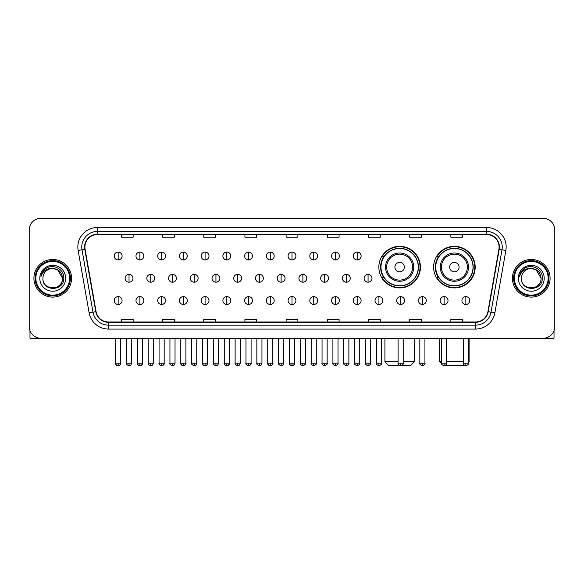 <?xml version="1.0" encoding="UTF-8"?>
<svg xmlns="http://www.w3.org/2000/svg" width="584" height="584" viewBox="0 0 584 584"><rect width="100%" height="100%" fill="white"/><g stroke="black" fill="none" stroke-linecap="round" stroke-linejoin="round"><path stroke-width="0.88" d="M433.598 267.129A20.79 20.79 0 0 0 454.389 287.919A20.79 20.79 0 0 0 475.179 267.129A20.79 20.79 0 0 0 454.389 246.346A20.79 20.79 0 0 0 433.598 267.129M378.841 267.129A20.79 20.79 0 0 0 399.631 287.919A20.79 20.79 0 0 0 420.422 267.129A20.79 20.79 0 0 0 399.631 246.346A20.79 20.79 0 0 0 378.841 267.129M383.827 277.721A19.024 19.024 0 0 1 383.827 256.544M438.584 277.721A19.024 19.024 0 0 1 438.584 256.544M29.2 230.023L29.2 326.514A11.768 11.768 0 0 0 40.968 338.282L543.032 338.282A11.768 11.768 0 0 0 554.8 326.514L554.8 230.023A11.768 11.768 0 0 0 543.032 218.263L40.968 218.263A11.768 11.768 0 0 0 29.2 230.023L29.2 326.514M33.909 278.269A18.827 18.827 0 0 0 52.735 297.103A18.827 18.827 0 0 0 71.562 278.269A18.827 18.827 0 0 0 52.735 259.442A18.827 18.827 0 0 0 33.909 278.269A18.827 18.827 0 0 0 52.735 297.103A18.827 18.827 0 0 0 71.562 278.269A18.827 18.827 0 0 0 52.735 259.442A18.827 18.827 0 0 0 33.909 278.269M512.438 278.269A18.827 18.827 0 0 0 531.265 297.103A18.827 18.827 0 0 0 550.091 278.269A18.827 18.827 0 0 0 531.265 259.442A18.827 18.827 0 0 0 512.438 278.269A18.827 18.827 0 0 0 531.265 297.103A18.827 18.827 0 0 0 550.091 278.269A18.827 18.827 0 0 0 531.265 259.442A18.827 18.827 0 0 0 512.438 278.269M84.899 247.09A12.549 12.549 0 0 1 97.448 234.534L486.552 234.534A12.549 12.549 0 0 1 498.911 249.266L487.917 311.637A12.549 12.549 0 0 1 475.551 322.003L108.449 322.003A12.549 12.549 0 0 1 96.083 311.637L85.089 249.266A12.549 12.549 0 0 1 84.899 247.09M84.585 247.09A12.863 12.863 0 0 0 84.782 249.324L95.776 311.688A12.863 12.863 0 0 0 108.449 322.317L475.551 322.317A12.863 12.863 0 0 0 488.224 311.688L499.218 249.324A12.863 12.863 0 0 0 486.552 234.221L97.448 234.221A12.863 12.863 0 0 0 84.585 247.09M78.139 250.492A19.615 19.615 0 0 1 97.448 227.475L486.552 227.475A19.615 19.615 0 0 1 505.861 250.492L494.867 312.863A19.615 19.615 0 0 1 475.551 329.069L108.449 329.069A19.615 19.615 0 0 1 89.133 312.863L78.139 250.492L82.001 249.813A15.688 15.688 0 0 1 97.448 231.403L486.552 231.403A15.688 15.688 0 0 1 501.999 249.813L491.005 312.177A15.688 15.688 0 0 1 475.551 325.142L108.449 325.142A15.688 15.688 0 0 1 92.995 312.177L82.001 249.813A15.688 15.688 0 0 1 81.76 247.09M543.032 218.263L40.968 218.263M40.968 338.282L543.032 338.282M554.8 326.514L554.8 230.023M488.224 311.688L491.005 312.177L501.999 249.813L505.861 250.492M286.116 234.534L286.116 237.192L297.884 237.192L297.884 234.534M244.93 234.534L244.93 237.192L256.697 237.192L256.697 234.534M203.743 234.534L203.743 237.192L215.511 237.192L215.511 234.534M162.564 234.534L162.564 237.192L174.331 237.192L174.331 234.534M121.377 234.534L121.377 237.192L133.145 237.192L133.145 234.534M327.303 234.534L327.303 237.192L339.07 237.192L339.07 234.534M368.489 234.534L368.489 237.192L380.257 237.192L380.257 234.534M409.669 234.534L409.669 237.192L421.436 237.192L421.436 234.534M450.855 234.534L450.855 237.192L462.623 237.192L462.623 234.534M297.884 322.003L297.884 319.353L286.116 319.353L286.116 322.003M256.697 322.003L256.697 319.353L244.93 319.353L244.93 322.003M215.511 322.003L215.511 319.353L203.743 319.353L203.743 322.003M174.331 322.003L174.331 319.353L162.564 319.353L162.564 322.003M133.145 322.003L133.145 319.353L121.377 319.353L121.377 322.003M339.07 322.003L339.07 319.353L327.303 319.353L327.303 322.003M380.257 322.003L380.257 319.353L368.489 319.353L368.489 322.003M421.436 322.003L421.436 319.353L409.669 319.353L409.669 322.003M462.623 322.003L462.623 319.353L450.855 319.353L450.855 322.003M29.981 330.741L29.981 338.282L75.482 338.282M69.598 278.269A16.863 16.863 0 0 0 52.735 261.406A16.863 16.863 0 0 0 35.865 278.269A16.863 16.863 0 0 0 52.735 295.139A16.863 16.863 0 0 0 69.598 278.269M70.387 278.269A17.651 17.651 0 0 0 52.735 260.617A17.651 17.651 0 0 0 35.084 278.269A17.651 17.651 0 0 0 52.735 295.92A17.651 17.651 0 0 0 70.387 278.269M62.539 278.269C61.955 272.312 58.692 269.049 52.735 268.465L57.641 269.779L62.539 278.269L57.641 269.779L52.735 268.465L57.641 269.779L62.539 278.269L57.641 269.779L52.735 268.465L57.641 269.779L62.539 278.269C63.138 290.92 42.325 290.92 42.931 278.269C42.055 291.883 64.24 291.577 63.78 278.269C64.51 268.932 52.268 262.997 45.216 269.012C42.756 271.064 41.318 273.677 40.895 276.845C42.741 271.005 46.691 268.209 52.735 268.465L57.641 269.779L62.539 278.269C63.138 290.92 42.325 290.92 42.931 278.269C42.325 290.92 63.138 290.92 62.539 278.269C63.138 290.92 42.325 290.92 42.931 278.269C42.325 290.92 63.138 290.92 62.539 278.269C63.138 290.92 42.325 290.92 42.931 278.269C42.325 290.92 63.138 290.92 62.539 278.269C63.138 290.92 42.325 290.92 42.931 278.269C42.325 290.92 63.138 290.92 62.539 278.269C63.138 290.92 42.325 290.92 42.931 278.269C42.325 290.92 63.138 290.92 62.539 278.269C63.138 290.92 42.325 290.92 42.931 278.269C42.325 290.92 63.138 290.92 62.539 278.269C63.138 290.92 42.325 290.92 42.931 278.269A9.804 9.804 0 0 1 52.735 268.465L57.641 269.779L62.539 278.269C62.933 285.883 53.144 290.942 47.173 286.35M39.792 278.269A12.943 12.943 0 0 0 52.735 291.219A12.943 12.943 0 0 0 65.678 278.269A12.943 12.943 0 0 0 52.735 265.326A12.943 12.943 0 0 0 39.792 278.269M45.209 269.012L42.318 272.451M42.143 272.786L42.398 272.312L42.143 272.786M403.201 361.817L414.341 361.817L410.413 365.737L388.842 365.737L384.922 361.817L398.098 361.817M404.34 267.129A4.708 4.708 0 0 0 399.631 262.428A4.708 4.708 0 0 0 394.923 267.129A4.708 4.708 0 0 0 399.631 271.837A4.708 4.708 0 0 0 404.34 267.129M413.749 267.129A14.118 14.118 0 0 0 399.631 253.011A14.118 14.118 0 0 0 385.513 267.129A14.118 14.118 0 0 0 399.631 281.254A14.118 14.118 0 0 0 413.749 267.129A14.118 14.118 0 0 1 399.631 281.254A14.118 14.118 0 0 1 385.513 267.129M418.261 267.129A18.63 18.63 0 0 0 399.631 248.499A18.63 18.63 0 0 0 381.002 267.129A18.63 18.63 0 0 0 399.631 285.766A18.63 18.63 0 0 0 418.261 267.129M420.027 267.129A20.396 20.396 0 0 1 382.199 277.721L384.089 277.721A18.805 18.805 0 0 0 412.07 281.233A18.805 18.805 0 0 0 412.07 253.033A18.805 18.805 0 0 0 384.089 256.544L382.199 256.544A20.396 20.396 0 0 1 420.027 267.129M465.244 365.672L443.533 365.672M446.658 361.817L463.287 361.817M468.39 361.817L469.098 361.817L468.39 362.525M459.097 267.129A4.708 4.708 0 0 0 454.389 262.428A4.708 4.708 0 0 0 449.68 267.129A4.708 4.708 0 0 0 454.389 271.837A4.708 4.708 0 0 0 459.097 267.129M468.507 267.129A14.118 14.118 0 0 0 454.389 253.011A14.118 14.118 0 0 0 440.263 267.129A14.118 14.118 0 0 0 454.389 281.254A14.118 14.118 0 0 0 468.507 267.129A14.118 14.118 0 0 1 454.389 281.254A14.118 14.118 0 0 1 440.263 267.129M473.018 267.129A18.63 18.63 0 0 0 454.389 248.499A18.63 18.63 0 0 0 435.759 267.129A18.63 18.63 0 0 0 454.389 285.766A18.63 18.63 0 0 0 473.018 267.129M439.679 338.282L439.679 361.817L441.562 361.817M474.785 267.129A20.396 20.396 0 0 1 436.956 277.721L438.847 277.721A18.805 18.805 0 0 0 466.828 281.233A18.805 18.805 0 0 0 466.828 253.033A18.805 18.805 0 0 0 438.847 256.544L436.956 256.544A20.396 20.396 0 0 1 474.785 267.129M118.158 252.069A3.92 3.92 0 0 0 114.238 255.989A3.92 3.92 0 0 0 118.158 259.916A3.92 3.92 0 0 0 122.085 255.989A3.92 3.92 0 0 0 118.158 252.069L118.158 259.916A3.92 3.92 0 0 0 122.085 255.989A3.92 3.92 0 0 0 118.158 252.069M139.89 252.069A3.92 3.92 0 0 0 135.97 255.989A3.92 3.92 0 0 0 139.89 259.916A3.92 3.92 0 0 0 143.81 255.989A3.92 3.92 0 0 0 139.89 252.069L139.89 259.916A3.92 3.92 0 0 0 143.81 255.989A3.92 3.92 0 0 0 139.89 252.069M161.622 252.069A3.92 3.92 0 0 0 157.695 255.989A3.92 3.92 0 0 0 161.622 259.916A3.92 3.92 0 0 0 165.542 255.989A3.92 3.92 0 0 0 161.622 252.069L161.622 259.916A3.92 3.92 0 0 0 165.542 255.989A3.92 3.92 0 0 0 161.622 252.069M183.347 252.069A3.92 3.92 0 0 0 179.427 255.989A3.92 3.92 0 0 0 183.347 259.916A3.92 3.92 0 0 0 187.274 255.989A3.92 3.92 0 0 0 183.347 252.069L183.347 259.916A3.92 3.92 0 0 0 187.274 255.989A3.92 3.92 0 0 0 183.347 252.069M205.079 252.069A3.92 3.92 0 0 0 201.159 255.989A3.92 3.92 0 0 0 205.079 259.916A3.92 3.92 0 0 0 208.999 255.989A3.92 3.92 0 0 0 205.079 252.069L205.079 259.916A3.92 3.92 0 0 0 208.999 255.989A3.92 3.92 0 0 0 205.079 252.069M226.811 252.069A3.92 3.92 0 0 0 222.891 255.989A3.92 3.92 0 0 0 226.811 259.916A3.92 3.92 0 0 0 230.731 255.989A3.92 3.92 0 0 0 226.811 252.069L226.811 259.916A3.92 3.92 0 0 0 230.731 255.989A3.92 3.92 0 0 0 226.811 252.069M248.543 252.069A3.92 3.92 0 0 0 244.616 255.989A3.92 3.92 0 0 0 248.543 259.916A3.92 3.92 0 0 0 252.463 255.989A3.92 3.92 0 0 0 248.543 252.069L248.543 259.916A3.92 3.92 0 0 0 252.463 255.989A3.92 3.92 0 0 0 248.543 252.069M270.268 252.069A3.92 3.92 0 0 0 266.348 255.989A3.92 3.92 0 0 0 270.268 259.916A3.92 3.92 0 0 0 274.195 255.989A3.92 3.92 0 0 0 270.268 252.069L270.268 259.916A3.92 3.92 0 0 0 274.195 255.989A3.92 3.92 0 0 0 270.268 252.069M292 252.069A3.92 3.92 0 0 0 288.08 255.989A3.92 3.92 0 0 0 292 259.916A3.92 3.92 0 0 0 295.92 255.989A3.92 3.92 0 0 0 292 252.069L292 259.916A3.92 3.92 0 0 0 295.92 255.989A3.92 3.92 0 0 0 292 252.069M313.732 252.069A3.92 3.92 0 0 0 309.805 255.989A3.92 3.92 0 0 0 313.732 259.916A3.92 3.92 0 0 0 317.652 255.989A3.92 3.92 0 0 0 313.732 252.069L313.732 259.916A3.92 3.92 0 0 0 317.652 255.989A3.92 3.92 0 0 0 313.732 252.069M335.457 252.069A3.92 3.92 0 0 0 331.537 255.989A3.92 3.92 0 0 0 335.457 259.916A3.92 3.92 0 0 0 339.384 255.989A3.92 3.92 0 0 0 335.457 252.069L335.457 259.916A3.92 3.92 0 0 0 339.384 255.989A3.92 3.92 0 0 0 335.457 252.069M357.189 252.069A3.92 3.92 0 0 0 353.269 255.989A3.92 3.92 0 0 0 357.189 259.916A3.92 3.92 0 0 0 361.109 255.989A3.92 3.92 0 0 0 357.189 252.069L357.189 259.916A3.92 3.92 0 0 0 361.109 255.989A3.92 3.92 0 0 0 357.189 252.069M129.028 274.349A3.92 3.92 0 0 0 125.1 278.269A3.92 3.92 0 0 0 129.028 282.196A3.92 3.92 0 0 0 132.948 278.269A3.92 3.92 0 0 0 129.028 274.349L129.028 282.196A3.92 3.92 0 0 0 132.948 278.269A3.92 3.92 0 0 0 129.028 274.349M150.752 274.349A3.92 3.92 0 0 0 146.832 278.269A3.92 3.92 0 0 0 150.752 282.196A3.92 3.92 0 0 0 154.68 278.269A3.92 3.92 0 0 0 150.752 274.349L150.752 282.196A3.92 3.92 0 0 0 154.68 278.269A3.92 3.92 0 0 0 150.752 274.349M172.484 274.349A3.92 3.92 0 0 0 168.564 278.269A3.92 3.92 0 0 0 172.484 282.196A3.92 3.92 0 0 0 176.405 278.269A3.92 3.92 0 0 0 172.484 274.349L172.484 282.196A3.92 3.92 0 0 0 176.405 278.269A3.92 3.92 0 0 0 172.484 274.349M194.216 274.349A3.92 3.92 0 0 0 190.289 278.269A3.92 3.92 0 0 0 194.216 282.196A3.92 3.92 0 0 0 198.137 278.269A3.92 3.92 0 0 0 194.216 274.349L194.216 282.196A3.92 3.92 0 0 0 198.137 278.269A3.92 3.92 0 0 0 194.216 274.349M215.941 274.349A3.92 3.92 0 0 0 212.021 278.269A3.92 3.92 0 0 0 215.941 282.196A3.92 3.92 0 0 0 219.869 278.269A3.92 3.92 0 0 0 215.941 274.349L215.941 282.196A3.92 3.92 0 0 0 219.869 278.269A3.92 3.92 0 0 0 215.941 274.349M237.673 274.349A3.92 3.92 0 0 0 233.753 278.269A3.92 3.92 0 0 0 237.673 282.196A3.92 3.92 0 0 0 241.601 278.269A3.92 3.92 0 0 0 237.673 274.349L237.673 282.196A3.92 3.92 0 0 0 241.601 278.269A3.92 3.92 0 0 0 237.673 274.349M259.406 274.349A3.92 3.92 0 0 0 255.485 278.269A3.92 3.92 0 0 0 259.406 282.196A3.92 3.92 0 0 0 263.326 278.269A3.92 3.92 0 0 0 259.406 274.349L259.406 282.196A3.92 3.92 0 0 0 263.326 278.269A3.92 3.92 0 0 0 259.406 274.349M281.138 274.349A3.92 3.92 0 0 0 277.21 278.269A3.92 3.92 0 0 0 281.138 282.196A3.92 3.92 0 0 0 285.058 278.269A3.92 3.92 0 0 0 281.138 274.349L281.138 282.196A3.92 3.92 0 0 0 285.058 278.269A3.92 3.92 0 0 0 281.138 274.349M302.862 274.349A3.92 3.92 0 0 0 298.942 278.269A3.92 3.92 0 0 0 302.862 282.196A3.92 3.92 0 0 0 306.79 278.269A3.92 3.92 0 0 0 302.862 274.349L302.862 282.196A3.92 3.92 0 0 0 306.79 278.269A3.92 3.92 0 0 0 302.862 274.349M324.594 274.349A3.92 3.92 0 0 0 320.674 278.269A3.92 3.92 0 0 0 324.594 282.196A3.92 3.92 0 0 0 328.515 278.269A3.92 3.92 0 0 0 324.594 274.349L324.594 282.196A3.92 3.92 0 0 0 328.515 278.269A3.92 3.92 0 0 0 324.594 274.349M346.327 274.349A3.92 3.92 0 0 0 342.399 278.269A3.92 3.92 0 0 0 346.327 282.196A3.92 3.92 0 0 0 350.247 278.269A3.92 3.92 0 0 0 346.327 274.349L346.327 282.196A3.92 3.92 0 0 0 350.247 278.269A3.92 3.92 0 0 0 346.327 274.349M368.059 274.349A3.92 3.92 0 0 0 364.131 278.269A3.92 3.92 0 0 0 368.059 282.196A3.92 3.92 0 0 0 371.979 278.269A3.92 3.92 0 0 0 368.059 274.349L368.059 282.196A3.92 3.92 0 0 0 371.979 278.269A3.92 3.92 0 0 0 368.059 274.349M118.158 296.628A3.92 3.92 0 0 0 114.238 300.548A3.92 3.92 0 0 0 118.158 304.476A3.92 3.92 0 0 0 122.085 300.548A3.92 3.92 0 0 0 118.158 296.628L118.158 304.476A3.92 3.92 0 0 0 122.085 300.548A3.92 3.92 0 0 0 118.158 296.628M139.89 296.628A3.92 3.92 0 0 0 135.97 300.548A3.92 3.92 0 0 0 139.89 304.476A3.92 3.92 0 0 0 143.81 300.548A3.92 3.92 0 0 0 139.89 296.628L139.89 304.476A3.92 3.92 0 0 0 143.81 300.548A3.92 3.92 0 0 0 139.89 296.628M161.622 296.628A3.92 3.92 0 0 0 157.695 300.548A3.92 3.92 0 0 0 161.622 304.476A3.92 3.92 0 0 0 165.542 300.548A3.92 3.92 0 0 0 161.622 296.628L161.622 304.476A3.92 3.92 0 0 0 165.542 300.548A3.92 3.92 0 0 0 161.622 296.628M183.347 296.628A3.92 3.92 0 0 0 179.427 300.548A3.92 3.92 0 0 0 183.347 304.476A3.92 3.92 0 0 0 187.274 300.548A3.92 3.92 0 0 0 183.347 296.628L183.347 304.476A3.92 3.92 0 0 0 187.274 300.548A3.92 3.92 0 0 0 183.347 296.628M205.079 296.628A3.92 3.92 0 0 0 201.159 300.548A3.92 3.92 0 0 0 205.079 304.476A3.92 3.92 0 0 0 208.999 300.548A3.92 3.92 0 0 0 205.079 296.628L205.079 304.476A3.92 3.92 0 0 0 208.999 300.548A3.92 3.92 0 0 0 205.079 296.628M226.811 296.628A3.92 3.92 0 0 0 222.891 300.548A3.92 3.92 0 0 0 226.811 304.476A3.92 3.92 0 0 0 230.731 300.548A3.92 3.92 0 0 0 226.811 296.628L226.811 304.476A3.92 3.92 0 0 0 230.731 300.548A3.92 3.92 0 0 0 226.811 296.628M248.543 296.628A3.92 3.92 0 0 0 244.616 300.548A3.92 3.92 0 0 0 248.543 304.476A3.92 3.92 0 0 0 252.463 300.548A3.92 3.92 0 0 0 248.543 296.628L248.543 304.476A3.92 3.92 0 0 0 252.463 300.548A3.92 3.92 0 0 0 248.543 296.628M270.268 296.628A3.92 3.92 0 0 0 266.348 300.548A3.92 3.92 0 0 0 270.268 304.476A3.92 3.92 0 0 0 274.195 300.548A3.92 3.92 0 0 0 270.268 296.628L270.268 304.476A3.92 3.92 0 0 0 274.195 300.548A3.92 3.92 0 0 0 270.268 296.628M292 296.628A3.92 3.92 0 0 0 288.08 300.548A3.92 3.92 0 0 0 292 304.476A3.92 3.92 0 0 0 295.92 300.548A3.92 3.92 0 0 0 292 296.628L292 304.476A3.92 3.92 0 0 0 295.92 300.548A3.92 3.92 0 0 0 292 296.628M313.732 296.628A3.92 3.92 0 0 0 309.805 300.548A3.92 3.92 0 0 0 313.732 304.476A3.92 3.92 0 0 0 317.652 300.548A3.92 3.92 0 0 0 313.732 296.628L313.732 304.476A3.92 3.92 0 0 0 317.652 300.548A3.92 3.92 0 0 0 313.732 296.628M335.457 296.628A3.92 3.92 0 0 0 331.537 300.548A3.92 3.92 0 0 0 335.457 304.476A3.92 3.92 0 0 0 339.384 300.548A3.92 3.92 0 0 0 335.457 296.628L335.457 304.476A3.92 3.92 0 0 0 339.384 300.548A3.92 3.92 0 0 0 335.457 296.628M357.189 296.628A3.92 3.92 0 0 0 353.269 300.548A3.92 3.92 0 0 0 357.189 304.476A3.92 3.92 0 0 0 361.109 300.548A3.92 3.92 0 0 0 357.189 296.628L357.189 304.476A3.92 3.92 0 0 0 361.109 300.548A3.92 3.92 0 0 0 357.189 296.628M378.921 296.628A3.92 3.92 0 0 0 375.001 300.548A3.92 3.92 0 0 0 378.921 304.476A3.92 3.92 0 0 0 382.841 300.548A3.92 3.92 0 0 0 378.921 296.628L378.921 304.476A3.92 3.92 0 0 0 382.841 300.548A3.92 3.92 0 0 0 378.921 296.628M400.653 296.628A3.92 3.92 0 0 0 396.726 300.548A3.92 3.92 0 0 0 400.653 304.476A3.92 3.92 0 0 0 404.573 300.548A3.92 3.92 0 0 0 400.653 296.628L400.653 304.476A3.92 3.92 0 0 0 404.573 300.548A3.92 3.92 0 0 0 400.653 296.628M422.378 296.628A3.92 3.92 0 0 0 418.458 300.548A3.92 3.92 0 0 0 422.378 304.476A3.92 3.92 0 0 0 426.305 300.548A3.92 3.92 0 0 0 422.378 296.628L422.378 304.476A3.92 3.92 0 0 0 426.305 300.548A3.92 3.92 0 0 0 422.378 296.628M444.11 296.628A3.92 3.92 0 0 0 440.19 300.548A3.92 3.92 0 0 0 444.11 304.476A3.92 3.92 0 0 0 448.03 300.548A3.92 3.92 0 0 0 444.11 296.628L444.11 304.476A3.92 3.92 0 0 0 448.03 300.548A3.92 3.92 0 0 0 444.11 296.628M465.842 296.628A3.92 3.92 0 0 0 461.915 300.548A3.92 3.92 0 0 0 465.842 304.476A3.92 3.92 0 0 0 469.762 300.548A3.92 3.92 0 0 0 465.842 296.628L465.842 304.476A3.92 3.92 0 0 0 469.762 300.548A3.92 3.92 0 0 0 465.842 296.628M554.019 330.741L554.019 338.282L508.518 338.282M548.135 278.269A16.863 16.863 0 0 0 531.265 261.406A16.863 16.863 0 0 0 514.402 278.269A16.863 16.863 0 0 0 531.265 295.139A16.863 16.863 0 0 0 548.135 278.269M548.916 278.269A17.651 17.651 0 0 0 531.265 260.617A17.651 17.651 0 0 0 513.613 278.269A17.651 17.651 0 0 0 531.265 295.92A17.651 17.651 0 0 0 548.916 278.269M521.461 278.269A9.804 9.804 0 0 1 531.265 268.465L536.17 269.779L541.069 278.269L536.17 269.779L531.265 268.465L536.17 269.779L541.069 278.269L536.17 269.779L531.265 268.465L536.17 269.779L541.069 278.269L536.17 269.779L531.265 268.465L536.17 269.779L541.069 278.269C541.675 290.92 520.862 290.92 521.461 278.269C520.585 291.883 542.77 291.577 542.31 278.269C543.04 268.932 530.798 262.997 523.746 269.012C521.286 271.064 519.848 273.677 519.424 276.845C521.271 271.005 525.22 268.209 531.265 268.465L536.17 269.779L541.069 278.269C541.675 290.92 520.862 290.92 521.461 278.269C520.862 290.92 541.675 290.92 541.069 278.269C541.675 290.92 520.862 290.92 521.461 278.269C520.862 290.92 541.675 290.92 541.069 278.269C541.675 290.92 520.862 290.92 521.461 278.269C520.862 290.92 541.675 290.92 541.069 278.269C541.675 290.92 520.862 290.92 521.461 278.269C520.862 290.92 541.675 290.92 541.069 278.269C541.675 290.92 520.862 290.92 521.461 278.269C520.862 290.92 541.675 290.92 541.069 278.269C541.463 285.883 531.674 290.942 525.702 286.35M531.265 268.465C537.222 269.049 540.492 272.312 541.069 278.269M518.322 278.269A12.943 12.943 0 0 0 531.265 291.219A12.943 12.943 0 0 0 544.208 278.269A12.943 12.943 0 0 0 531.265 265.326A12.943 12.943 0 0 0 518.322 278.269M523.746 269.012L520.855 272.451M520.673 272.786L520.935 272.312L520.673 272.786M486.552 227.475L486.552 234.221M82.001 249.813L84.782 249.324M108.449 329.069L108.449 322.317M475.551 322.317L475.551 329.069M89.133 312.863L95.776 311.688M499.218 249.324L501.999 249.813M97.448 227.475L97.448 234.221M491.005 312.177L494.867 312.863M412.603 267.129A12.972 12.972 0 0 0 399.631 254.157A12.972 12.972 0 0 0 386.659 267.129A12.972 12.972 0 0 0 399.631 280.101A12.972 12.972 0 0 0 412.603 267.129M467.361 267.129A12.972 12.972 0 0 0 454.389 254.157A12.972 12.972 0 0 0 441.416 267.129A12.972 12.972 0 0 0 454.389 280.101A12.972 12.972 0 0 0 467.361 267.129M129.028 363.19L126.472 363.19C125.962 364.007 126.808 364.854 129.028 365.737L129.028 363.19L131.575 363.19L131.575 338.282M150.752 363.19L148.205 363.19C147.686 364.007 148.54 364.854 150.752 365.737L150.752 363.19L153.307 363.19L153.307 338.282M172.484 363.19L169.937 363.19C169.418 364.007 170.265 364.854 172.484 365.737L172.484 363.19L175.032 363.19L175.032 338.282M194.216 363.19L191.669 363.19C191.151 364.007 191.997 364.854 194.216 365.737L194.216 363.19L196.764 363.19L196.764 338.282M215.941 363.19L213.394 363.19C212.875 364.007 213.729 364.854 215.941 365.737L215.941 363.19L218.496 363.19L218.496 338.282M237.673 363.19L235.126 363.19C234.607 364.007 235.462 364.854 237.673 365.737L237.673 363.19L240.221 363.19L240.221 338.282M259.406 363.19L256.858 363.19C256.339 364.007 257.186 364.854 259.406 365.737L259.406 363.19L261.953 363.19L261.953 338.282M281.138 363.19L278.583 363.19C278.072 364.007 278.918 364.854 281.138 365.737L281.138 363.19L283.685 363.19L283.685 338.282M302.862 363.19L300.315 363.19C299.796 364.007 300.651 364.854 302.862 365.737L302.862 363.19L305.417 363.19L305.417 338.282M324.594 363.19L322.047 363.19C321.529 364.007 322.375 364.854 324.594 365.737L324.594 363.19L327.142 363.19L327.142 338.282M346.327 363.19L343.779 363.19C343.261 364.007 344.107 364.854 346.327 365.737L346.327 363.19L348.874 363.19L348.874 338.282M368.059 363.19L365.504 363.19C364.985 364.007 365.839 364.854 368.059 365.737L368.059 363.19L370.606 363.19L370.606 338.282M118.158 363.19L115.61 363.19C115.092 364.007 115.946 364.854 118.158 365.737L118.158 363.19L120.713 363.19C121.224 364.007 120.377 364.854 118.158 365.737C116.902 365.861 116.055 365.007 115.61 363.19L115.61 338.282M139.89 363.19L137.342 363.19C136.824 364.007 137.671 364.854 139.89 365.737L139.89 363.19L142.438 363.19C142.956 364.007 142.109 364.854 139.89 365.737C138.634 365.861 137.787 365.007 137.342 363.19L137.342 338.282M161.622 363.19L159.067 363.19C158.556 364.007 159.403 364.854 161.622 365.737L161.622 363.19L164.17 363.19C164.688 364.007 163.834 364.854 161.622 365.737C160.366 365.861 159.512 365.007 159.067 363.19L159.067 338.282M183.347 363.19L180.799 363.19C180.281 364.007 181.135 364.854 183.347 365.737L183.347 363.19L185.902 363.19C186.42 364.007 185.566 364.854 183.347 365.737C182.099 365.861 181.244 365.007 180.799 363.19L180.799 338.282L180.799 363.19M205.079 363.19L202.531 363.19C202.013 364.007 202.86 364.854 205.079 365.737L205.079 363.19L207.627 363.19C208.145 364.007 207.298 364.854 205.079 365.737C203.823 365.861 202.977 365.007 202.531 363.19L202.531 338.282M226.811 363.19L224.263 363.19C223.745 364.007 224.592 364.854 226.811 365.737L226.811 363.19L229.359 363.19C229.877 364.007 229.03 364.854 226.811 365.737C225.555 365.861 224.709 365.007 224.263 363.19L224.263 338.282M248.543 363.19L245.988 363.19C245.47 364.007 246.324 364.854 248.543 365.737L248.543 363.19L251.091 363.19C251.609 364.007 250.755 364.854 248.543 365.737C247.287 365.861 246.433 365.007 245.988 363.19L245.988 338.282M270.268 363.19L267.72 363.19C267.202 364.007 268.056 364.854 270.268 365.737L270.268 363.19L272.823 363.19C273.334 364.007 272.487 364.854 270.268 365.737C269.012 365.861 268.166 365.007 267.72 363.19L267.72 338.282M292 363.19L289.452 363.19C288.934 364.007 289.781 364.854 292 365.737L292 363.19L294.548 363.19C295.066 364.007 294.219 364.854 292 365.737C290.744 365.861 289.898 365.007 289.452 363.19L289.452 338.282M313.732 363.19L311.177 363.19C310.666 364.007 311.513 364.854 313.732 365.737L313.732 363.19L316.28 363.19L316.28 338.282L316.28 363.19C316.798 364.007 315.944 364.854 313.732 365.737M335.457 363.19L332.909 363.19L332.909 338.282L332.909 363.19C332.391 364.007 333.245 364.854 335.457 365.737L335.457 363.19L338.012 363.19L338.012 338.282M357.189 363.19L354.641 363.19C354.123 364.007 354.97 364.854 357.189 365.737L357.189 363.19L359.737 363.19L359.737 338.282M378.921 363.19L376.373 363.19C375.855 364.007 376.702 364.854 378.921 365.737L378.921 363.19L381.469 363.19L381.469 338.282M400.653 363.19L398.098 363.19C397.58 364.007 398.434 364.854 400.653 365.737L400.653 363.19L403.201 363.19L403.201 338.282M422.378 363.19L419.83 363.19C419.312 364.007 420.166 364.854 422.378 365.737L422.378 363.19L424.933 363.19L424.933 338.282M444.11 363.19L441.562 363.19C441.044 364.007 441.891 364.854 444.11 365.737L444.11 363.19L446.658 363.19L446.658 338.282M465.842 363.19L463.287 363.19C462.776 364.007 463.623 364.854 465.842 365.737L465.842 363.19L468.39 363.19L468.39 338.282M414.341 338.282L414.341 361.817M384.922 338.282L384.922 361.817M469.098 338.282L469.098 361.817M441.628 363.766L439.679 361.817M126.472 363.19L126.472 338.282M131.575 363.19C131.13 365.007 130.283 365.861 129.028 365.737M148.205 363.19L148.205 338.282M153.307 363.19C152.862 365.007 152.008 365.861 150.752 365.737M169.937 363.19L169.937 338.282M175.032 363.19C174.587 365.007 173.74 365.861 172.484 365.737M191.669 363.19L191.669 338.282M196.764 363.19C196.319 365.007 195.472 365.861 194.216 365.737M213.394 363.19L213.394 338.282M218.496 363.19C218.051 365.007 217.197 365.861 215.941 365.737M235.126 363.19L235.126 338.282M240.221 363.19C239.783 365.007 238.929 365.861 237.673 365.737M256.858 363.19L256.858 338.282M261.953 363.19C261.508 365.007 260.661 365.861 259.406 365.737M278.583 363.19L278.583 338.282M283.685 363.19C283.24 365.007 282.393 365.861 281.138 365.737M300.315 363.19L300.315 338.282M305.417 363.19C305.928 364.007 305.082 364.854 302.862 365.737M322.047 363.19L322.047 338.282M327.142 363.19C327.661 364.007 326.814 364.854 324.594 365.737M343.779 363.19L343.779 338.282M348.874 363.19C349.393 364.007 348.538 364.854 346.327 365.737M365.504 363.19L365.504 338.282M370.606 363.19C371.125 364.007 370.271 364.854 368.059 365.737M118.158 365.737C119.413 365.861 120.267 365.007 120.713 363.19L120.713 338.282M139.89 365.737C141.145 365.861 141.992 365.007 142.438 363.19L142.438 338.282M161.622 365.737C162.878 365.861 163.724 365.007 164.17 363.19L164.17 338.282M183.347 365.737C184.602 365.861 185.457 365.007 185.902 363.19L185.902 338.282M205.079 365.737C206.334 365.861 207.181 365.007 207.627 363.19L207.627 338.282M226.811 365.737C228.067 365.861 228.913 365.007 229.359 363.19L229.359 338.282M248.543 365.737C249.791 365.861 250.645 365.007 251.091 363.19L251.091 338.282M270.268 365.737C271.524 365.861 272.378 365.007 272.823 363.19L272.823 338.282M292 365.737C293.256 365.861 294.102 365.007 294.548 363.19L294.548 338.282M311.177 363.19L311.177 338.282M338.012 363.19C338.53 364.007 337.676 364.854 335.457 365.737M354.641 363.19L354.641 338.282M359.737 363.19C360.255 364.007 359.408 364.854 357.189 365.737M376.373 363.19L376.373 338.282M381.469 363.19C381.987 364.007 381.14 364.854 378.921 365.737M398.098 363.19L398.098 338.282M403.201 363.19C403.719 364.007 402.865 364.854 400.653 365.737M419.83 363.19L419.83 338.282M424.933 363.19C425.444 364.007 424.597 364.854 422.378 365.737M441.562 363.19L441.562 338.282M446.658 363.19C447.176 364.007 446.329 364.854 444.11 365.737M463.287 363.19L463.287 338.282M468.39 363.19C468.908 364.007 468.054 364.854 465.842 365.737"/></g></svg>
